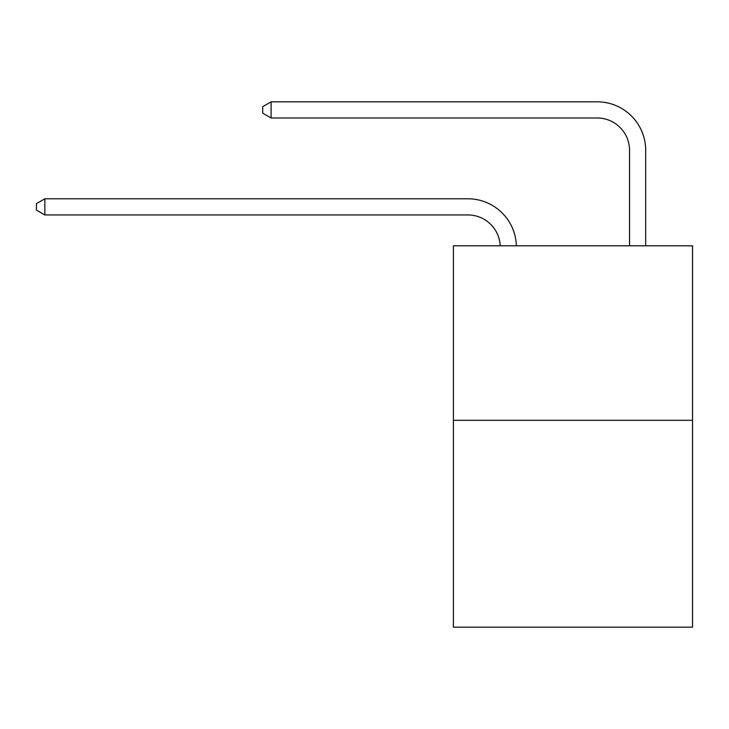 <?xml version="1.0" encoding="UTF-8"?>
<svg xmlns="http://www.w3.org/2000/svg" width="729" height="729" viewBox="0 0 729 729"><rect width="100%" height="100%" fill="white"/><g stroke="black" fill="none" stroke-linecap="round" stroke-linejoin="round"><path stroke-width="1.09" d="M692.55 420.314L692.55 245.791L453.383 245.791L453.383 627.168L692.55 627.168L692.55 420.314L453.383 420.314M500.212 245.791A32.322 32.322 0 0 0 467.927 214.955A32.322 32.322 0 0 1 500.212 245.791A32.322 32.322 0 0 0 467.927 214.955A32.322 32.322 0 0 1 500.212 245.791A32.322 32.322 0 0 0 467.927 214.955A32.322 32.322 0 0 1 500.212 245.791A32.322 32.322 0 0 0 467.927 214.955A32.322 32.322 0 0 1 500.212 245.791A32.322 32.322 0 0 0 467.927 214.955A32.322 32.322 0 0 1 500.212 245.791A32.322 32.322 0 0 0 467.927 214.955A32.322 32.322 0 0 1 500.212 245.791A32.322 32.322 0 0 0 467.927 214.955A32.322 32.322 0 0 1 500.212 245.791A32.322 32.322 0 0 0 467.927 214.955A32.322 32.322 0 0 1 500.212 245.791A32.322 32.322 0 0 0 467.927 214.955A32.322 32.322 0 0 1 500.212 245.791A32.322 32.322 0 0 0 467.927 214.955A32.322 32.322 0 0 1 500.212 245.791A32.322 32.322 0 0 0 467.927 214.955A32.322 32.322 0 0 1 500.212 245.791A32.322 32.322 0 0 0 467.927 214.955A32.322 32.322 0 0 1 500.212 245.791A32.322 32.322 0 0 0 467.927 214.955A32.322 32.322 0 0 1 500.212 245.791A32.322 32.322 0 0 0 467.927 214.955A32.322 32.322 0 0 1 500.212 245.791A32.322 32.322 0 0 0 467.927 214.955A32.322 32.322 0 0 1 500.212 245.791A32.322 32.322 0 0 0 467.927 214.955A32.322 32.322 0 0 1 500.212 245.791A32.322 32.322 0 0 0 467.927 214.955A32.322 32.322 0 0 1 500.212 245.791A32.322 32.322 0 0 0 467.927 214.955A32.322 32.322 0 0 1 500.212 245.791A32.322 32.322 0 0 0 467.927 214.955A32.322 32.322 0 0 1 500.212 245.791A32.322 32.322 0 0 0 467.927 214.955A32.322 32.322 0 0 1 500.212 245.791A32.322 32.322 0 0 0 467.927 214.955A32.322 32.322 0 0 1 500.212 245.791A32.322 32.322 0 0 0 467.927 214.955A32.322 32.322 0 0 1 500.212 245.791A32.322 32.322 0 0 0 467.927 214.955A32.322 32.322 0 0 1 500.212 245.791A32.322 32.322 0 0 0 467.927 214.955A32.322 32.322 0 0 1 500.212 245.791A32.322 32.322 0 0 0 467.927 214.955A32.322 32.322 0 0 1 500.212 245.791A32.322 32.322 0 0 0 467.927 214.955A32.322 32.322 0 0 1 500.212 245.791A32.322 32.322 0 0 0 467.927 214.955L44.852 214.955L36.45 210.107L36.45 203.646L44.852 198.798L467.927 198.798A48.479 48.479 0 0 1 516.378 245.791M629.528 245.791L629.528 150.311A32.322 32.322 0 0 0 597.206 117.998L271.097 117.998L262.695 113.15L262.695 106.68L271.097 101.832L597.206 101.832A48.479 48.479 0.4 0 1 645.684 150.311L645.684 245.791M44.852 198.798L467.927 198.798L44.852 198.798L467.927 198.798L44.852 198.798L467.927 198.798L44.852 198.798L467.927 198.798L44.852 198.798L467.927 198.798L44.852 198.798L467.927 198.798L44.852 198.798L467.927 198.798L44.852 198.798L467.927 198.798L44.852 198.798L467.927 198.798L44.852 198.798L467.927 198.798L44.852 198.798L467.927 198.798L44.852 198.798L467.927 198.798L44.852 198.798L467.927 198.798L44.852 198.798L467.927 198.798L44.852 198.798L467.927 198.798L44.852 198.798L467.927 198.798L44.852 198.798L467.927 198.798L44.852 198.798L467.927 198.798L44.852 198.798L467.927 198.798L44.852 198.798L467.927 198.798L44.852 198.798L467.927 198.798L44.852 198.798L467.927 198.798L44.852 198.798L467.927 198.798L44.852 198.798L467.927 198.798L44.852 198.798L467.927 198.798L44.852 198.798L467.927 198.798L44.852 198.798L44.852 214.955M629.528 150.311A32.322 32.322 -179.6 0 0 597.206 117.998M271.097 117.998L271.097 101.832L597.206 101.832"/></g></svg>

